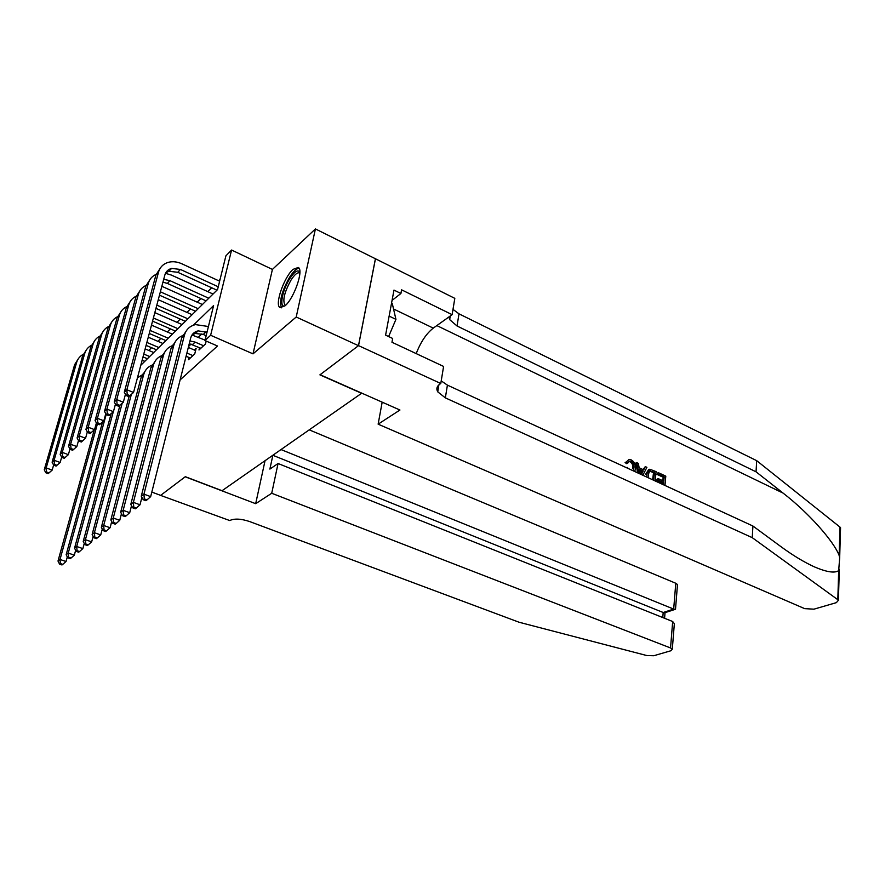 <?xml version="1.0" encoding="UTF-8"?>
<svg xmlns="http://www.w3.org/2000/svg" width="885" height="885" viewBox="0 0 885 885"><rect width="100%" height="100%" fill="white"/><g stroke="black" fill="none" stroke-linecap="round" stroke-linejoin="round"><path stroke-width="1.33" d="M293.079 269.361C283.93 277.127 274.295 305.402 280.091 307.593L284.948 305.889C294.019 298.61 304.009 269.715 298.267 267.469L293.079 269.361M140.781 365.295L217.555 289.572L225.907 255.82L231.571 250.035L210.63 335.271L204.966 340.537L213.595 305.602L193.339 325.226M358.547 345.626L320.105 374.72L399.943 410.02L378.138 424.169L804.664 608.637L813.946 609.168L836.347 602.652L838.405 600.295L837.818 599.709L752.25 537.66L445.343 397.863L437.732 391.834C436.095 388.792 436.847 386.192 439.967 384.035L440.785 383.504L358.547 345.626L375.461 258.774L315.414 228.927L272.414 269.427L231.571 250.035M220.088 279.361L218.684 280.766M211.659 287.769L207.776 291.63M200.873 298.522L197.2 302.172M190.408 308.953L186.945 312.405M180.263 319.065L176.989 322.339M170.407 328.888L167.32 331.975M160.849 338.435L157.928 341.344M151.556 347.694L148.802 350.449M375.395 258.84L358.48 345.681L296.221 317.007L315.414 228.927M358.48 345.681L319.905 374.864L361.6 393.294L222.058 490.71L185.33 476.694L160.65 495.368L151.822 492.093M199.567 347.683L198.992 349.984L205.464 343.999L206.183 341.068M189.036 357.496L188.472 359.719L194.744 353.911L196.149 348.281L194.313 349.995M184.213 363.658L185.618 358.093M180.12 379.897L217.5 346.002L204.966 340.537M201.868 333.899L198.384 337.196M191.071 344.099L188.538 346.489M272.414 269.427L253.01 353.856L296.221 317.007M253.01 353.856L210.63 335.271M185.053 333.269L182.598 335.647M174.378 343.612L172.188 345.736M164.035 353.635L162.088 355.516M154.001 363.348L152.297 365.007M144.277 372.773L142.784 374.222M67.293 556.919L66.043 561.499L62.802 564.353L60.401 563.546L59.583 564.165L61.994 564.973L62.802 564.353M59.583 564.165L58.001 561.046L94.219 429.988M58.001 561.046L60.014 559.475L97.405 423.937M60.401 563.546L60.014 559.475L66.043 561.499M53.62 465.056L52.171 470.112L48.188 473.63L48.974 472.878L46.573 472.015L45.799 472.756L48.188 473.63M45.799 472.756L44.25 469.802L74.639 364.653L78.599 358.37M44.25 469.802L46.186 467.922L76.619 362.474C77.891 358.348 80.535 355.438 84.54 353.734M46.573 472.015L46.186 467.922L52.171 470.112L48.974 472.878M284.937 305.9C278.963 308.179 282.204 290.28 289.749 278.709C294.561 271.463 297.946 269.305 299.882 272.226M299.86 273.166L299.606 272.978C297.515 272.126 294.672 274.472 291.054 280.003C284.339 292.238 282.337 300.601 285.058 305.082L285.612 305.27M299.03 268.243C296.42 268.509 293.256 271.529 289.561 277.282C281.828 291.132 279.14 301.309 281.474 307.825M391.524 303.301L392.309 303.677L395.938 319.352L388.626 336.565M389.135 316.1L395.938 319.352M271.717 493.266L670.542 647.964L672.677 621.513L278.067 463.508L271.717 493.266L255.677 503.687L185.197 476.794L160.605 495.401L229.713 520.546C234.337 518.378 240.897 518.687 249.404 521.464L519.053 622.232L646.924 655.575L653.738 655.741L670.952 650.74L672.301 649.147L670.542 647.964M265.046 460.698L255.677 503.687M281.054 449.525L272.857 455.288L269.881 469.094L278.067 463.508M281.043 449.569L673.684 609.09L675.775 583.259L677.49 584.531L677.412 585.527M309.23 429.856L675.775 583.259M272.857 455.288L663.197 612.508L673.684 609.09L675.498 609.345L675.565 608.449M665.155 612.619L663.197 612.508L662.776 617.542M674.116 626.536L674.348 623.715L672.677 621.513M663.496 484.781L663.673 482.635L658.13 480.079L658.263 478.63L663.805 481.197L664.181 476.893L657.975 474.006L658.097 472.568L657.046 474.415L663.252 477.303L662.677 480.677M658.263 478.63L657.013 479.183L656.891 480.621L662.434 483.188L662.389 484.272M648.594 469.647L645.519 474.448L646.769 473.884L649.767 469.227L656.073 471.616L655.221 480.964M625.109 462.512L626.569 463.64L627.764 463.087L626.27 461.959L625.109 462.512M631.116 461.351L629.755 461.052L628.815 461.494L630.22 461.771C632.388 463.364 633.229 465.632 632.72 468.574L633.959 467.999C634.368 465.123 633.428 462.899 631.116 461.351L630.22 461.771M752.25 537.66L752.925 526.022L780.515 546.333C792.65 555.271 804.056 562.174 814.742 567.031C826.867 572.164 834.854 573.358 838.681 570.593L839.666 557.926L839.135 555.415C833.714 541.133 808.481 512.658 783.103 493.111L756.044 471.816L457.025 325.979L449.68 319.618L448.894 316.963M638.992 473.486L636.691 462.601L638.306 463.353L639.158 467.778L643.727 469.891L645.309 466.605L643.041 469.57M636.691 462.601L635.994 462.921L637.554 472.822M756.044 471.816L756.697 460.665L459.005 313.843L452.998 309.374M441.217 380.882L447.412 385.13L752.925 526.022M839.135 555.415L839.987 527.095L756.697 460.665M440.785 383.504L443.595 366.434L391.966 342.252L392.663 338.468L385.594 335.138L393.98 290.092L400.916 293.488L401.591 289.826L452.124 314.662L454.813 298.356L375.461 258.774M378.138 424.169L382.176 402.155M416.193 353.602C420.718 341.964 426.415 333.479 433.274 328.125L452.124 314.662M839.987 527.095L840.518 529.075M392.066 300.391L400.916 293.488M629.755 461.052L627.764 463.087M633.118 470.765L633.959 467.999M626.104 467.534L627.62 467.49L627.775 468.309M626.27 461.959L629.058 459.381L631.116 459.835C634.39 461.716 635.85 464.669 635.485 468.696L634.7 471.506M645.309 466.605L646.902 467.346L642.853 475.256M641.404 474.592L643.141 471.13L639.479 469.437L640.375 474.117M643.141 471.13L641.913 471.694L640.707 474.272M641.714 474.106L641.017 474.415M639.711 470.676L641.913 471.694M646.924 477.137L646.769 473.884M653.727 480.278L654.446 472.358L649.667 471.063L648.274 474.614L648.517 477.867M654.446 472.358L653.517 472.778L652.632 479.77M652.256 471.351L651.338 471.76L653.517 472.778M650.386 470.831L649.424 471.274L651.338 471.76M658.097 472.568L665.785 476.141L664.978 485.467M657.975 474.006L657.046 474.415M664.181 476.893L663.252 477.303M658.13 480.079L656.891 480.621M663.673 482.635L662.434 483.188M75.645 550.282L74.329 555.149L71.043 558.037L68.61 557.218L67.78 557.86L70.214 558.678L71.043 558.037M67.78 557.86L66.154 554.707L102.549 422.034M66.154 554.707L68.233 553.081L106.2 414.412M68.61 557.218L68.233 553.081L74.329 555.149M84.263 543.423L82.858 548.6L79.539 551.543L77.072 550.702L76.21 551.366L78.677 552.196L79.539 551.543M76.21 551.366L74.55 548.158L111.112 413.87M74.55 548.158L76.696 546.499L113.291 411.779M77.072 550.702L76.696 546.499L82.858 548.6M93.135 536.354L91.664 541.863L88.29 544.839L85.79 543.976L84.905 544.662L87.405 545.514L88.29 544.839M84.905 544.662L83.212 541.421L119.973 405.286M83.212 541.421L85.414 539.706L122.174 403.306M85.79 543.976L85.414 539.706L91.664 541.863M102.284 529.064L100.735 534.905L97.317 537.925L94.784 537.051L93.865 537.748L96.399 538.633L97.317 537.925M93.865 537.748L92.14 534.474L129.11 396.403M92.14 534.474L94.407 532.704L131.323 394.577M137.429 377.851L143.879 373.846M94.784 537.051L94.407 532.704L100.735 534.905M142.131 360.217L144.797 361.334M61.673 457.147L60.147 462.49L56.098 466.074L56.905 465.311L54.483 464.415L53.686 465.189L56.098 466.074M53.686 465.189L52.104 462.191L82.648 355.825L86.664 349.453M52.104 462.191L54.096 460.255L84.683 353.58C85.967 349.409 88.622 346.477 92.671 344.763M54.483 464.415L54.096 460.255L60.147 462.49L56.905 465.311M145.151 348.9L153.725 352.529M147.408 358.757L143.016 356.909M149.665 356.544L143.779 354.066M69.97 448.983L68.366 454.658L64.251 458.297L65.081 457.501L62.625 456.594L61.806 457.39L64.251 458.297M61.806 457.39L60.18 454.359L90.878 346.743L94.949 340.294M60.18 454.359L62.238 452.368L92.98 344.431C94.264 340.216 96.952 337.251 101.045 335.548M62.625 456.594L62.238 452.368L68.366 454.658L65.081 457.501M148.271 337.207L162.906 343.48M156.501 349.796L146.091 345.382M158.813 347.517L146.877 342.44M78.511 440.575L76.829 446.582L72.636 450.277L73.499 449.469L71.01 448.529L70.169 449.348L72.636 450.277M70.169 449.348L68.51 446.294L99.363 337.395L103.49 330.857M68.51 446.294L70.634 444.237L101.521 335.017C102.815 330.747 105.525 327.76 109.651 326.045M71.01 448.529L70.634 444.237L76.829 446.582L73.499 449.469M151.49 325.127L172.354 334.154M165.849 340.581L149.266 333.457M168.227 338.236L150.085 330.415M87.327 431.891L85.557 438.252L81.298 442.024L82.172 441.184L79.661 440.232L78.787 441.073L81.298 442.024M78.787 441.073L77.095 437.975L108.092 327.771L112.273 321.144M77.095 437.975L79.285 435.862L110.315 325.315C111.61 321.012 114.342 317.992 118.513 316.277M79.661 440.232L79.285 435.862L85.557 438.252L82.172 441.184M111.72 521.53L110.083 527.737L106.62 530.801L104.054 529.905L103.114 530.624L105.68 531.52L106.62 530.801M103.114 530.624L101.344 527.305L141.246 376.999L146.335 369.31M101.344 527.305L103.689 525.48L143.636 374.698C145.14 369.554 148.448 366.18 153.559 364.587M104.054 529.905L103.689 525.48L110.083 527.737M154.831 312.626L182.078 324.563M175.462 331.09L152.552 321.133M177.918 328.678L153.393 317.992M96.41 422.941L94.551 429.667L90.215 433.506L91.122 432.643L88.577 431.659L87.681 432.533L90.215 433.506M87.681 432.533L85.945 429.402L117.074 317.859L121.322 311.144M85.945 429.402L88.201 427.212L119.364 315.337C120.67 310.967 123.435 307.925 127.639 306.21M88.577 431.659L88.201 427.212L94.551 429.667L91.122 432.643M121.455 513.742L119.74 520.336L116.223 523.444L113.634 522.526L112.66 523.267L115.249 524.185L116.223 523.444M112.66 523.267L110.846 519.915L150.893 367.673L156.048 359.885M110.846 519.915L113.269 518.024L153.348 365.295C154.886 360.018 158.282 356.611 163.526 355.051M113.634 522.526L113.269 518.024L119.74 520.336M158.271 299.694L192.1 314.684M185.374 321.321L155.959 308.378M187.897 318.832L156.822 305.126M105.78 413.693L103.833 420.806L99.419 424.723L100.359 423.827L97.781 422.82L96.852 423.716L99.419 424.723M96.852 423.716L95.082 420.552L126.345 307.637L130.648 300.834M95.082 420.552L97.405 418.295L128.701 305.037C130.018 300.623 132.794 297.559 137.042 295.833M97.781 422.82L97.405 418.295L103.833 420.806L100.359 423.827M192.908 355.615L186.89 353.038M190.286 358.038L186.082 356.235M188.306 347.418L195.585 350.548M131.522 505.7L129.719 512.692L126.146 515.844L123.524 514.904L122.517 515.678L125.139 516.619L126.146 515.844M122.517 515.678L120.659 512.271L160.838 358.049L166.07 350.161M120.659 512.271L123.159 510.324L163.371 355.604C164.942 350.195 168.427 346.743 173.825 345.216M123.524 514.904L123.159 510.324L129.719 512.692M161.844 286.298L202.411 304.517M195.585 311.255L159.477 295.181M198.185 308.688L160.384 291.807M115.459 404.135L113.413 411.669L108.921 415.651L109.884 414.722L107.284 413.704L106.311 414.623L108.921 415.651M106.311 414.623L104.496 411.425L135.892 297.106L140.261 290.203M104.496 411.425L106.908 409.091L138.326 294.428C139.642 289.959 142.452 286.873 146.744 285.147M107.284 413.704L106.908 409.091L113.413 411.669L109.884 414.722M203.561 345.758L195.154 342.108L189.943 340.935M200.862 348.248L189.257 343.657M191.99 334.984L205.066 340.117M141.91 497.37L140.018 504.793L136.401 507.99L133.746 507.028L132.706 507.824L135.361 508.798L136.401 507.99M132.706 507.824L130.792 504.384L171.104 348.137L176.392 340.128M130.792 504.384L133.381 502.37L173.714 345.604C175.318 340.061 178.892 336.554 184.445 335.083M133.746 507.028L133.381 502.37L140.018 504.793M165.495 273.31L171.402 275.091L213.042 294.03M206.094 300.878L167.365 283.41L162.951 282.182M208.783 298.234L169.931 280.656L163.703 279.339M125.46 394.256L123.314 402.233L118.723 406.281L119.729 405.33L117.085 404.279L116.09 405.23L118.723 406.281M116.09 405.23L114.231 402L145.748 286.242L150.184 279.251M114.231 402L116.72 399.589L148.26 283.477C149.576 278.963 152.408 275.843 156.745 274.118M117.085 404.279L116.72 399.589L123.314 402.233L119.729 405.33M207.013 332.262L198.14 330.868C194.269 331.786 191.78 334.176 190.684 338.015L150.671 496.629L146.998 499.881L144.299 498.886L143.226 499.715L145.925 500.7L146.998 499.881M206.161 335.703L203.284 334.441L195.408 333.468L192.133 334.784M143.226 499.715L141.268 496.231L143.945 494.14L184.39 335.282C186.038 329.563 189.733 326.001 195.496 324.607L208.429 326.51M141.268 496.231L181.691 337.893L187.056 329.784M144.299 498.886L143.945 494.14L150.671 496.629M126.19 395.529L128.867 396.602L129.896 395.617L127.219 394.544L126.19 395.529L124.287 392.254L126.854 389.765L158.504 272.182C160.019 267.06 163.36 263.763 168.515 262.281C172.807 261.219 177.254 261.728 181.879 263.807L219.635 281.198M216.947 290.18L177.752 272.281L168.946 271.275L165.816 272.713M218.252 286.784L180.407 269.438L171.579 268.42C168.106 269.405 165.86 271.618 164.842 275.058L133.535 392.475L128.867 396.602M124.287 392.254L155.915 275.036L160.417 267.945M127.219 394.544L126.854 389.765L133.535 392.475L129.896 395.617M74.639 364.653L76.619 362.474M438.097 389.666L436.88 389.112M783.103 493.111L436.836 325.58M457.025 325.979L459.005 313.843M447.412 385.13L445.343 397.863M837.818 599.709L838.681 570.593M393.537 308.976L433.274 328.125M82.648 355.825L84.683 353.58M90.878 346.743L92.98 344.431M99.363 337.395L101.521 335.017M108.092 327.771L110.315 325.315M141.246 376.999L143.636 374.698M117.074 317.859L119.364 315.337M150.893 367.673L153.348 365.295M126.345 307.637L128.701 305.037M160.838 358.049L163.371 355.604M135.892 297.106L138.326 294.428M192.476 344.619L195.154 342.108M171.104 348.137L173.714 345.604M167.365 283.41L169.931 280.656M145.748 286.242L148.26 283.477M203.284 334.441L206.05 331.842M181.691 337.893L184.39 335.282M177.752 272.281L180.407 269.438M155.915 275.036L158.504 272.182M677.49 584.531L675.498 609.345M664.447 612.851L674.923 609.444M664.58 618.261L665.033 612.741M674.348 623.715L672.301 649.147M814.742 567.031L812.872 566.179M438.894 384.842L437.732 391.834M449.68 319.618L450.277 315.978M838.405 600.295L839.323 569.287M839.666 557.926L840.562 527.726M195.408 333.468L198.14 330.868M168.946 271.275L171.579 268.42"/></g></svg>

